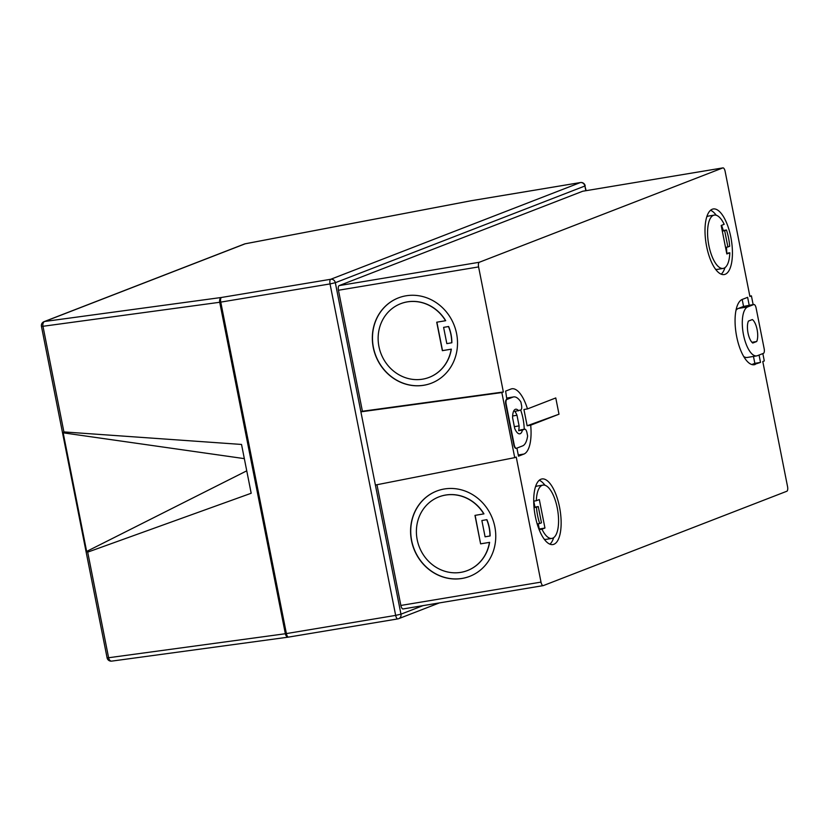 <?xml version="1.0" encoding="UTF-8"?>
<svg xmlns="http://www.w3.org/2000/svg" width="829" height="829" viewBox="0 0 829 829"><rect width="100%" height="100%" fill="white"/><g stroke="black" fill="none" stroke-linecap="round" stroke-linejoin="round"><path stroke-width="1.24" d="M712.277 209.229A33.253 12.746 80.5 0 0 706.37 245.156A33.253 12.746 80.5 0 0 724.173 274.565A33.253 12.746 80.5 0 0 725.157 274.295A33.253 12.746 80.5 0 0 731.064 238.369A33.253 12.746 80.5 0 0 713.251 208.96A33.253 12.746 80.5 0 0 712.277 209.229M726.442 247.208A33.253 12.746 80.5 0 1 726.743 253.301L729.821 252.783L726.826 253.943L721.189 225.478L724.183 224.317A27.025 10.352 80.5 0 0 714.277 215.105L708.598 216.048A27.025 10.352 80.5 0 0 707.8 216.276A27.025 10.352 80.5 0 0 706.785 216.825M714.277 215.105A27.025 10.352 80.5 0 0 713.479 215.322A27.025 10.352 80.5 0 0 708.681 244.514A27.025 10.352 80.5 0 0 723.157 268.42A27.025 10.352 80.5 0 0 723.945 268.192A27.025 10.352 80.5 0 0 729.821 252.783M715.51 269.218A27.025 10.352 80.5 0 0 717.468 269.363L723.157 268.42M540.985 479.214A33.253 12.746 80.5 0 0 535.078 515.141A33.253 12.746 80.5 0 0 552.891 544.56A33.253 12.746 80.5 0 0 553.876 544.29A33.253 12.746 80.5 0 0 559.772 508.353A33.253 12.746 80.5 0 0 541.969 478.944A33.253 12.746 80.5 0 0 540.985 479.214M539.151 529.658L541.959 529.192A27.025 10.352 80.5 0 0 551.865 538.404A27.025 10.352 80.5 0 0 552.663 538.187A27.025 10.352 80.5 0 0 557.461 508.996A27.025 10.352 80.5 0 0 542.995 485.1L537.306 486.043A27.025 10.352 80.5 0 0 536.508 486.26A27.025 10.352 80.5 0 0 535.503 486.81M542.995 485.1A27.025 10.352 80.5 0 0 542.197 485.317A27.025 10.352 80.5 0 0 536.322 500.726L533.721 501.162M544.218 539.202A27.025 10.352 80.5 0 0 546.187 539.347L551.865 538.404M400.728 303.683A39.491 36.362 68.8 0 1 400.801 303.652A39.491 36.362 68.8 0 1 407.422 301.839A39.491 36.362 68.8 0 1 445.701 320.678L445.556 320.73A39.491 36.362 68.8 0 0 407.267 301.901A39.491 36.362 68.8 0 0 400.656 303.715A39.491 36.362 68.8 0 0 379.817 350.149A39.491 36.362 68.8 0 0 422.572 379.174A39.491 36.362 68.8 0 0 429.194 377.361A39.491 36.362 68.8 0 0 451.194 349.206L442.365 350.677L436.728 322.201L445.556 320.73M406.065 295.798A45.73 42.103 68.8 0 1 455.567 329.414A45.73 42.103 68.8 0 1 431.443 383.174A45.73 42.103 68.8 0 1 423.785 385.278A45.73 42.103 68.8 0 1 374.283 351.662A45.73 42.103 68.8 0 1 398.397 297.901A45.73 42.103 68.8 0 1 406.065 295.798M431.515 383.153A45.73 42.103 68.8 0 1 423.93 385.216A45.73 42.103 68.8 0 1 374.439 351.651A45.73 42.103 68.8 0 1 398.48 297.87M475.131 515.358L480.613 543.855L474.976 515.389L483.96 513.856A39.491 36.362 -111.2 0 0 445.67 495.027A39.491 36.362 -111.2 0 0 439.059 496.84A39.491 36.362 -111.2 0 0 438.976 496.872M483.804 513.918A39.491 36.362 -111.2 0 0 445.525 495.089A39.491 36.362 -111.2 0 0 438.904 496.892A39.491 36.362 -111.2 0 0 418.075 543.327A39.491 36.362 -111.2 0 0 460.82 572.362A39.491 36.362 -111.2 0 0 467.442 570.549A39.491 36.362 -111.2 0 0 489.442 542.384L480.613 543.855M462.033 578.455A45.73 42.103 -111.2 0 0 469.691 576.362A45.73 42.103 -111.2 0 0 493.815 522.602A45.73 42.103 -111.2 0 0 444.313 488.986A45.73 42.103 -111.2 0 0 436.655 491.079A45.73 42.103 -111.2 0 0 412.531 544.85A45.73 42.103 -111.2 0 0 462.033 578.455M436.728 491.058A45.73 42.103 -111.2 0 0 412.697 544.829A45.73 42.103 -111.2 0 0 462.178 578.404A45.73 42.103 -111.2 0 0 469.774 576.331M512.633 415.982L516.985 415.256A12.476 4.777 80.5 0 0 514.83 411.443L520.83 409.951A4.155 1.596 -99.5 0 0 521.534 405.298L520.881 402.003A24.943 9.565 -99.5 0 0 513.648 396.915L506.996 398.024M516.985 415.256L519.089 425.888A12.476 4.777 80.5 0 1 518.643 430.707L522.436 430.075A12.476 4.777 80.5 0 1 519.793 433.826A12.476 4.777 80.5 0 1 514.705 428.427L512.602 417.785A12.476 4.777 -99.5 0 1 515.327 409.319A12.476 4.777 -99.5 0 1 515.69 409.225A12.476 4.777 -99.5 0 1 518.622 410.811M543.068 585.637L403.184 608.932A4.155 1.596 -99.5 0 1 403.06 608.963A4.155 1.596 -99.5 0 1 400.863 605.45L376.967 484.737M519.089 425.888L514.363 426.676M521.109 429.805A4.155 1.596 80.5 0 0 520.975 429.816L524.767 429.184A4.155 1.596 80.5 0 1 526.964 432.697L527.617 436.002A24.943 9.565 -99.5 0 1 522.871 445.795L516.519 448.261A4.155 1.596 -99.5 0 1 516.394 448.292A4.155 1.596 -99.5 0 1 514.198 444.779L506.156 404.117A4.155 1.596 80.5 0 1 506.861 399.464L512.913 397.122A24.943 9.565 -99.5 0 1 513.648 396.915M520.653 410.023A24.943 9.565 -99.5 0 1 524.218 429.277M506.861 399.464L505.628 391.101L510.923 389.05A33.253 12.746 -99.5 0 1 511.897 388.78A33.253 12.746 -99.5 0 1 527.472 408.915L523.928 409.505L527.14 425.774L558.995 414.21L530.684 425.184A33.253 12.746 -99.5 0 1 524.063 454.012L518.508 456.178L516.913 448.106M516.27 448.302L516.146 448.323A4.155 1.596 -99.5 0 1 516.021 448.354A4.155 1.596 -99.5 0 1 513.825 444.841L505.773 404.179A4.155 1.596 80.5 0 1 506.478 399.526M558.995 414.21L555.772 397.951L527.472 408.915M736.007 310.305A24.943 9.565 -99.5 0 1 738.318 308.45L743.561 306.419L749.996 305.176A4.155 1.596 80.5 0 1 750.121 305.145A4.155 1.596 80.5 0 1 750.245 305.134M753.229 364.791L760.514 362.408L759.063 355.05M755.229 364.459A33.253 12.746 -99.5 0 1 754.245 364.729A33.253 12.746 -99.5 0 1 736.38 335.03A33.253 12.746 -99.5 0 1 742.556 299.31L747.634 297.331L749.24 305.466M400.863 605.45L541.005 582.113L516.239 457.048L514.726 457.639L501.846 392.563L503.358 391.982L478.592 266.917L338.45 290.254A4.155 1.596 -99.5 0 1 339.165 285.601L582.683 191.25A4.155 1.596 -99.5 0 1 582.808 191.219A4.155 1.596 -99.5 0 1 582.932 191.209M541.005 582.113A4.155 1.596 80.5 0 0 543.202 585.626A4.155 1.596 80.5 0 0 543.327 585.595L786.845 491.245A4.155 1.596 80.5 0 0 787.55 486.592L762.784 361.527L764.297 360.947L762.846 353.589M749.83 296.088L751.416 295.87L753.146 304.637M751.416 295.87L749.903 296.461L725.137 171.396A4.155 1.596 80.5 0 0 722.94 167.883A4.155 1.596 80.5 0 0 722.826 167.914L582.683 191.25M339.165 285.601L479.297 262.265L722.826 167.914M479.297 262.265A4.155 1.596 80.5 0 0 478.592 266.917M585.834 190.711L584.901 186.007L335.33 282.71L360.895 411.837L362.408 411.246L338.45 290.254M362.408 411.246L503.358 391.982M241.529 444.448L63.895 431.919L63.17 432.821L86.651 551.44L87.698 552.145L251.187 493.255L241.529 444.448M244.337 458.634L63.17 432.821M246.752 470.831L86.651 551.44M480.758 543.803L489.442 542.384M467.515 570.518A39.491 36.362 -111.2 0 0 467.597 570.487A39.491 36.362 -111.2 0 0 489.597 542.332M481.867 520.539L486.892 519.669L481.867 520.539L485.089 536.809L489.96 536A39.491 36.362 -111.2 0 0 486.737 519.731M489.96 536L490.115 535.938A39.491 36.362 -111.2 0 0 486.892 519.669M443.608 327.362L448.634 326.491A39.491 36.362 68.8 0 1 451.857 342.76L446.831 343.631L443.608 327.362L448.489 326.543A39.491 36.362 68.8 0 1 451.712 342.812M436.883 322.18L442.51 350.615L451.339 349.144A39.491 36.362 68.8 0 1 429.339 377.309A39.491 36.362 68.8 0 1 429.267 377.34M501.846 392.563L360.895 411.837L375.392 485.038L514.726 457.639M534.052 507.638L536.467 507.244A27.025 10.352 80.5 0 0 539.689 523.513L537.171 523.928M534.021 507.255L538.259 506.55L541.472 522.819L539.689 523.513M538.239 523.752L539.275 528.985L544.954 528.032L539.316 499.566L536.322 500.726M534.943 507.099L533.762 501.151M538.259 506.55L536.467 507.244M544.954 528.032L541.959 529.192M549.907 544.176A33.253 12.746 80.5 0 0 553.679 537.627M544.954 485.245A33.253 12.746 80.5 0 0 539.264 480.271M524.767 429.184A4.155 1.596 80.5 0 0 524.643 429.225L522.436 430.075M518.27 454.976L524.063 454.012M527.14 425.774L530.684 425.184M722.297 231.094L724.67 230.7L727.893 246.969L729.675 246.275A27.025 10.352 80.5 0 0 726.463 230.006L722.225 230.711M724.67 230.7L726.463 230.006M725.52 247.363L727.893 246.969M721.199 274.192A33.253 12.746 80.5 0 0 724.96 267.643M723.292 230.535A33.253 12.746 80.5 0 0 721.531 225.343M716.235 215.25A33.253 12.746 80.5 0 0 710.557 210.276M743.561 306.419L742.183 299.456M753.789 304.544A4.155 1.596 80.5 0 1 753.913 304.512A4.155 1.596 80.5 0 1 756.11 308.025L764.162 348.698A4.155 1.596 -99.5 0 1 763.447 353.351L757.405 355.693A24.943 9.565 -99.5 0 1 756.67 355.9A24.943 9.565 -99.5 0 1 743.302 333.776A24.943 9.565 -99.5 0 1 747.789 306.875L753.789 304.544L749.996 305.176M756.67 355.9L747.198 357.475A24.943 9.565 -99.5 0 1 743.706 356.511M751.779 364.542L754.836 363.351L753.468 356.429M754.836 363.351L760.514 362.408M756.722 341.507A12.476 4.777 80.5 0 0 757.105 329.538A12.476 4.777 80.5 0 0 752.369 319.548L748.421 321.082A12.476 4.777 80.5 0 0 748.027 333.051A12.476 4.777 80.5 0 0 752.763 343.04L756.722 341.507L751.955 342.304M520.975 429.816A4.155 1.596 80.5 0 0 520.861 429.847L524.643 429.225M518.643 430.707L520.861 429.847M471.193 200.742L245.166 243.809L44.725 321.465L221.467 297.466L330.74 279.269L580.31 182.577L471.038 200.773M375.392 485.038L400.967 614.165L422.945 605.657M512.913 397.122L507.016 398.107M330.035 283.922L220.763 302.119L286.388 633.584L395.661 615.387L330.035 283.922L335.33 282.71A4.155 3.824 -111.2 0 0 330.74 279.269A4.155 1.596 -99.5 0 0 330.035 283.922M397.733 618.911L288.71 637.066A4.155 1.596 -99.5 0 1 288.585 637.097A4.155 1.596 -99.5 0 1 286.388 633.584L285.352 633.739L219.716 302.274L42.973 326.284L63.895 431.919M87.698 552.145L108.609 657.739L285.352 633.739A4.155 2.642 82.3 0 0 288.461 637.118A4.155 2.642 82.3 0 0 288.544 637.097M738.318 308.45L747.789 306.875M580.611 182.535A4.155 1.596 80.5 0 0 580.435 182.546L471.11 200.742L245.197 243.788A4.155 4.155 0 0 0 244.472 243.995A4.155 3.824 -111.2 0 1 245.166 243.809L245.229 243.799M585.191 185.831A4.155 4.155 0 0 0 580.435 182.546A4.155 1.596 80.5 0 0 580.31 182.577A4.155 3.824 -111.2 0 1 584.901 186.007L586.144 190.66M41.45 326.346L42.973 326.284A4.155 2.642 82.3 0 1 44.725 321.465A4.155 3.824 -111.2 0 0 44.03 321.662A4.155 4.155 0 0 0 41.45 326.346L107.086 657.811L108.609 657.739A4.155 2.642 82.3 0 0 111.718 661.117L288.461 637.118A4.155 4.155 0 0 0 288.585 637.097L397.858 618.9A4.155 1.596 -99.5 0 0 397.982 618.869A4.155 3.824 -111.2 0 0 400.967 614.165L395.661 615.387A4.155 1.596 -99.5 0 0 397.858 618.9A4.155 4.155 0 0 0 398.676 618.672L439.339 602.921M107.086 657.811A4.155 4.155 0 0 0 111.718 661.117A4.155 2.642 82.3 0 0 111.967 661.065M221.467 297.466A4.155 2.642 82.3 0 0 219.716 302.274L220.763 302.119A4.155 1.596 -99.5 0 1 221.467 297.466M753.913 304.512L750.121 305.145M244.472 243.995L44.03 321.662M403.06 608.963L543.202 585.626M582.808 191.219L722.94 167.883"/></g></svg>
